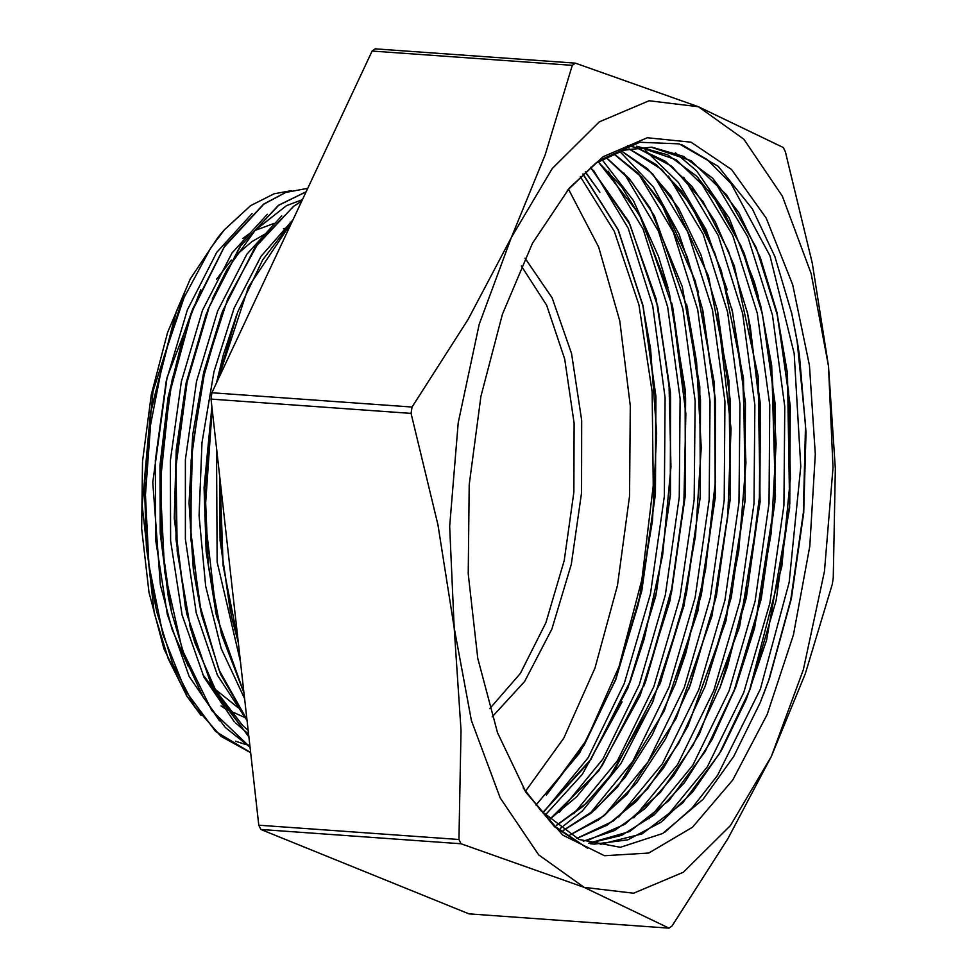 <?xml version="1.0" encoding="UTF-8"?>
<svg xmlns="http://www.w3.org/2000/svg" width="977" height="977" viewBox="0 0 977 977"><rect width="100%" height="100%" fill="white"/><g stroke="black" fill="none" stroke-linecap="round" stroke-linejoin="round"><path stroke-width="1.47" d="M525.321 791.37L554.557 826.823L587.397 848.121L554.179 825.821L524.576 790.161M523.171 787.841L541.111 810.922L579.092 839.463L620.407 847.242L662.614 833.503L703.122 799.271L733.764 756.43L760.24 702.634L769.522 678.172L791.358 598.62L803.729 512.778L806.001 432.457L799.491 355.298L797.513 342.719L791.822 313.849L774.883 256.585L752.375 208.931L718.229 166.359L679.162 143.814L639.801 142.324L600.269 159.935L595.543 163.367L567.258 190.503M603.139 156.699L647.262 137.745L690.995 142.117L731.517 169.497L766.176 218.127L792.738 284.857L809.481 365.337L815.307 454.366L809.86 546.167L793.458 634.769L767.201 714.443L732.774 780.012L692.412 827.226L648.74 853.006L604.58 855.705L562.801 835.127L526.115 792.628L497.537 732.701L477.814 658.254L468.178 573.853L469.216 484.726L480.867 396.344L502.41 314.179L532.514 243.285L569.322 188.036L603.139 156.699M152.033 587.665L147.124 550.576L144.852 481.295L150.849 411.891L176.41 311.59L184.983 291.134L153.071 391.288L142.19 505.146L154.219 613.104L168.325 658.913L187.083 696.516L201.054 715.396M291.329 190.625L274 193.812L250.552 205.72L224.392 229.888L210.495 248.243L184.177 297.399L163.757 357.399L150.58 424.763L145.475 494.997L149.054 565.952L152.094 588.02L156.735 611.455L172.709 663.871L194.484 706.188L220.9 736.328L250.637 752.608M197.427 710.462L186.289 695.258M187.083 696.516L163.904 648.74L149.005 592.477L141.726 528.716L142.508 461.376L151.301 394.598L167.58 332.522L190.332 278.946L218.14 237.203L224.392 229.888M235.457 741.152L245.618 744.474M245.777 744.523L249.831 745.353M585.211 171.94L599.829 192.176L585.333 171.818M545.215 815.209L582.28 774.358L622.068 701.852M629.872 682.373L644.258 638.958L662.601 555.046L670.967 466.994L668.989 382.825L657.35 304.568M644.649 683.876L671.749 588.691L683.949 501.567L685.805 413.625L672.225 305.386M667.987 287.788L658.559 256.414L633.352 200.37L601.966 159.459M560.383 828.349L582.316 811.02L620.835 763.66L653.723 699.886M659.634 684.938L681.396 613.58L695.502 536.031L701.278 447.771L696.589 362.015L686.746 304.543L700.57 399.654L700.094 497.195L686.391 594.077L660.501 682.691L613.629 771.72L585.907 803.521L556.414 825.296M674.753 685.536L685.878 653.002L705.516 570.055L715.298 482.259L714.529 394.94L702.243 307.963M698.543 292.453L678.966 233.943L653.381 186.961L619.833 151.472M689.53 686.99L714.163 603.407L727.743 516.821L731.028 428.671L717.069 308.549M704.441 688.235L724.849 622.471L738.759 551.175L745.952 462.988L742.691 376.56L732.103 310.027M727.206 289.9L706.115 229.742L678.404 182.516L645.614 150.629M719.609 688.748L727.328 666.851L748.248 584.979L759.422 497.537L760.094 409.827L750.373 327.185L747.112 311.284M636.601 146.147L676.169 159.74L711.744 193.812L741.128 246.375L762.463 314.105L775.286 404.563L774.871 502.154L761.205 599.182L733.556 692.375L756.393 618.001L771.329 532.05L776.056 443.802L772.233 375.498L761.926 311.761M758.335 296.678L754.256 281.73L729.147 217.847L696.528 170.743L675.412 152.73M749.274 691.472L781.82 566.245L790.442 478.229L788.61 391.252L776.923 313.116M764.063 692.998L768.63 680.505L790.808 599.793L803.363 512.803L805.475 424.812L797.159 341.168L791.578 312.787M615.498 679.87L638.433 603.786L652.477 520.582L656.678 433.165L650.523 348.618L642.463 303.859M597.411 161.974L624.437 149.969L651.549 147.246L691.154 160.778L726.741 194.985L756.149 247.56L777.46 315.461L790.271 405.919L789.795 503.558L776.092 600.55L750.141 689.225L719.28 753.853L682.532 803.07L642.084 833.845L600.281 844.397M735.29 687.845L705.113 751.508L669.208 800.261L629.64 831.5L588.655 843.224M627.588 145.72L629.127 145.964M629.432 146.013L636.601 147.6L665.41 161.303L691.875 186.277L715.127 221.559L734.338 266L758.164 376.206L760.045 502.08L739.65 626.807L699.593 733.764L673.703 775.897L645.052 808.577L614.57 830.609L583.245 841.246M636.625 147.612L671.675 166.224L702.903 201.335L728.647 251.358L747.649 313.617L760.35 403.904L759.923 501.262L746.257 598.009L720.464 686.513L692.986 745.488L660.574 792.249L624.743 824.393L587.238 840.538M629.005 148.919L661.734 169.412L690.788 204.669L714.798 253.019L732.64 312.359L745.427 402.793L744.938 500.395L731.236 597.338L705.309 685.988L678.759 743.155L647.519 788.928L613.031 821.181L576.796 838.376M621.323 150.983L651.708 172.99L678.588 208.077L700.875 254.643L717.606 310.894L730.442 401.376L730.014 499.003L716.349 596.055L690.397 684.743L665.508 739.076L636.357 783.249L604.128 815.624L570.141 834.798M613.617 153.792L641.742 177.167L666.558 211.948L687.149 256.914L702.781 310.295L715.494 400.607L715.079 497.989L701.413 594.785L675.608 683.302L652.27 734.777L625.133 777.46L595.115 809.677L563.302 830.438M605.874 157.358L631.667 181.746L654.419 215.917L687.808 309.257M598.058 161.742L621.482 186.668L642.121 219.959L672.762 307.731L685.598 398.225L685.146 495.876L671.48 592.941L645.516 681.641L602.247 765.65L576.735 796.743L549.562 819.398M590.499 167.36L630.067 224.734L657.887 306.912L670.637 397.26L670.234 494.704L656.568 591.573L630.739 680.139L590.951 759.251L542.675 812.595M582.939 174.028L618.05 229.839L642.976 306.131L655.714 396.467L655.262 493.922L641.559 590.743L615.718 679.308L584.099 745.256L546.399 795.083L586.444 740.163L619.076 666.522L641.889 579.556L653.198 485.691L652.172 391.85L638.897 304.934L614.325 231.366L580.289 176.544M681.433 144.511L707.275 159.593L731.077 183.603L770.035 255.889L794.154 353.564L800.81 466.359L789.147 582.316L760.387 689.103L717.472 775.494L692.034 807.991L664.836 832.196M713.198 179.011L747.942 237.02L772.441 314.948L784.751 406.737L783.908 505.341L769.864 603.127L743.741 692.608L707.397 766.823L663.664 820.13M697.944 177.582L732.762 235.408L757.322 313.202L769.766 404.881L768.997 503.448L755.111 601.258L729.037 690.824L692.803 765.186L649.119 818.702M683.656 177.252L718.254 235.433L742.654 313.324L754.879 405.064L753.963 503.509L739.955 601.173L713.808 690.47L677.562 764.649L633.878 817.859M668.561 176.043L703.232 234.175L727.682 312.139L739.919 403.965L739.027 502.532L724.934 600.281L698.775 689.689L662.418 763.831L618.685 817.028M653.039 174.321L687.869 232.111L712.453 309.917L724.91 401.584L724.165 500.163L710.255 597.985L684.218 687.588L647.971 761.95L604.287 815.502M638.604 173.821L673.275 231.891L697.7 309.733L710.01 401.437L709.143 499.906L695.184 597.606L669.074 686.965L632.852 761.217L589.168 814.537M623.9 173.039L658.51 231.28L682.911 309.257L695.087 401.095L694.146 499.613L680.041 597.326L653.857 686.636L617.513 760.741L573.78 813.853M608.268 171.207L643.074 229.058L667.657 306.9L680.065 398.616L679.296 497.22L665.349 595.054L639.276 684.633L602.98 758.958L559.284 812.424M593.527 170.377L628.26 228.288L652.746 306.094L665.142 397.737L664.323 496.231L650.426 593.955L624.352 683.412L588.154 757.725L544.494 811.191M230.45 612.213L220.13 540.281L219.544 475.396M216.002 613.471L206.184 551.504L204.083 487.694L211.862 406.847M216.381 383.228L223.379 354.822L236.776 314.411M201.006 612.115L193.348 569.603L188.988 503.021L192.774 434.667L203.704 372.188L221.913 313.055M248.134 730.295L242.821 725.63L215.966 690.727L194.802 642.487L189.746 625.659M185.618 609.123L174.321 518.237L176.202 449.933L186.057 383.045L206.123 314.228M212.302 299.084L226.872 269.689L255.217 230.254L286.566 205.695L302.418 199.674M171.097 609.99L168.41 597.558L160.167 533.295L160.033 465.272L168.044 397.676L183.603 334.635L191.883 311.26M155.661 606.741L146.452 548.146L144.388 480.635L150.446 412.538L175.652 313.593M250.014 747.039L211.814 710.474L182.369 650.035L164.6 571.704L160.228 483.395L169.571 393.987L191.651 312.457L224.16 247.022L263.753 204.193L285.638 192.518L307.755 188.292L285.626 192.42L263.705 204.108M263.558 204.217L224.82 245.703L192.75 308.988L172.123 380.114L161.229 458.531L161.071 538.034L171.622 612.371L185.239 658.583L203.314 697.456L225.198 727.34L250.027 747.112M306.143 191.736L278.506 205.255L239.853 246.656L207.857 309.697L187.095 380.969L176.202 459.617L176.019 539.353L186.692 613.861L212.156 687.197L248.866 736.841M301.82 200.957L293.454 206.33L254.814 247.743L222.78 310.771L202.08 381.97L191.15 460.46L190.955 540.086L201.543 614.496L220.521 674.203L246.986 719.988M292.404 221.046L262.654 259.919L237.643 312.127L217.48 380.896M212.131 409.339L204.767 515.355L216.54 615.852L243.957 693.023M220.094 480.232L221.498 550.93L231.512 616.939L238.339 642.927M252.005 213.572L216.76 252.335L187.315 309.892L166.212 381.189L155.355 460.265L155.697 540.269L167.262 614.46L189.172 676.414L219.556 720.953M267.332 214.317L232.037 252.97L202.495 310.344L181.307 381.641L170.352 460.704L170.596 540.818L182.125 615.07L203.961 677.208L234.346 721.832M235.53 723.029L248.561 734.069M281.73 215.856L246.827 254.252L217.578 311.077L196.524 381.518L185.422 459.691L185.349 539.035L196.292 612.933L217.444 675.168L247.047 720.538M292.953 219.862L261.14 256.267L234.162 308.109L213.926 371.712L201.97 442.605L199.113 515.783L205.671 586.053L221.156 648.52L244.592 698.665M273.548 261.262L241.111 330.458M216.479 448.016L217.138 562.056L240.379 661.136M595.897 163.098L623.778 150.238L651.744 147.209L683.302 156.259L712.685 178.266L738.71 212.522L760.387 257.696L776.874 311.956L787.474 373.336L789.697 507.625L766.554 640.13L746.355 699.251L721.405 750.617L692.595 792.139L661.002 822.255L627.869 839.878L594.419 844.177L590.426 843.786M636.601 146.159L667.804 154.867L696.735 176.239L722.491 209.347L744.059 253.092L760.692 305.801L771.72 365.483L775.445 496.902L754.586 627.967L735.742 687.283L712.086 739.418L684.523 782.516L654.053 814.903L621.763 835.384L588.862 843.285M627.503 145.744L636.577 147.6M629.041 148.907L656.471 164.771L681.506 190.967L703.367 226.737L721.38 270.812L743.534 378.404L745.158 500.236L725.911 621.152L688.052 725.935L663.554 768.081L636.271 801.494L607.096 825.235L576.931 838.437M621.445 150.934L647.47 168.826L671.101 196.145L708.41 275.966L728.952 380.932L730.246 498.868L711.977 615.925L676.243 718.388L627.112 794.362L599.243 819.398L570.226 834.846M613.776 153.719L638.372 173.405L660.586 201.775L695.404 281.291L714.382 383.619L715.286 497.659L697.981 610.857L664.287 710.938L617.733 786.9L591.195 813.169L563.375 830.487M605.984 157.309L629.164 178.522L649.949 207.735L682.349 286.713L699.752 386.342L700.338 496.389L684.01 605.752L652.27 703.257L608.329 779.011L583.098 806.245L556.536 825.394M598.119 161.706L639.251 214.146L669.233 292.441L685.121 389.2L685.414 495.266L669.953 600.696L640.167 695.502L598.791 770.829L549.624 819.447M590.584 167.287L628.748 221.559L656.19 298.986L670.527 392.681L670.43 494.618L655.836 595.872L627.991 687.747L589.18 762.145L542.785 812.705M583.049 173.918L618.172 229.705L643.122 305.886L655.921 396.393L655.433 494.057L641.718 591.073L615.73 679.736L579.556 753.011L535.97 805.06M568.443 189.123L598.693 247.01L619.797 320.908L630.299 405.834L629.518 496.035L617.501 585.455L595.042 668.048L563.68 738.246L525.516 791.297M149.066 565.952L162.866 634.562L185.606 691.081L215.563 731.431L250.637 752.559M306.106 191.81L278.701 205.304L240.953 245.337L209.432 306.131L187.083 382.092L175.945 466.359L177.179 551.272L190.662 629.115L215.282 692.84L248.842 736.609M301.759 201.091L293.65 206.342L258.001 243.432L227.702 299.084L205.207 368.854L192.457 447.124L190.442 527.604L199.467 603.798L218.787 669.611L246.949 719.731M292.245 221.376L248.439 287.091L217.871 380.041M212.217 410.035L205.048 487.706L208.174 564.498L221.474 634.537L243.908 692.632M220.216 481.417L223.159 565.695L238.229 641.938M411.122 413.43L437.94 524.771L454.158 627.845L460.985 730.259L458.921 839.536L258.783 825.235L210.995 399.129L411.122 413.43L412.062 407.03L211.924 392.73L372.115 50.999L572.241 65.3L545.215 154.793L511.289 237.533L467.971 319.601L412.062 407.03M669.025 928.15L468.899 913.849L260.92 829.485L461.059 843.786L584.173 887.336L669.025 928.15L672.091 926.001L727.999 838.571L771.317 756.503L805.243 673.764L832.282 584.27L833.21 577.871L835.274 468.594L828.447 366.192L812.229 263.106L785.423 151.765L783.285 147.515L698.433 106.701L575.306 63.151L375.18 48.85L372.115 50.999M575.306 63.151L572.241 65.3M511.289 237.533L552.225 168.496L599.231 121.856L649.094 100.778L698.433 106.701L743.888 139.222L782.345 196.133L811.179 273.548L828.447 366.192L832.966 467.751L824.417 571.301L803.399 669.782L771.317 756.503L730.393 825.541L683.387 872.18L633.523 893.259L584.173 887.336L538.73 854.814L500.273 797.904L471.427 720.489L454.158 627.845L449.652 526.298L458.189 422.736L479.218 324.254L511.289 237.533M458.921 839.536L461.059 843.786M260.92 829.485L258.783 825.235M210.995 399.129L211.924 392.73M242.87 238.351L249.184 233.918M255.034 230.45L274.171 223.318M290.23 222.194L291.183 222.267M245.142 717.606L224.612 708.435M224.331 708.252L221.022 705.919M188.39 666.68L172.037 629.457L160.326 584.905L152.778 482.235L167.128 377.464L200.725 289.717M235.396 255.73L251.785 241.637L264.84 234.077M283.464 228.581L285.516 228.349M238.205 707.702L212.18 686.892M211.753 686.391L202.666 674.521M216.442 279.41L231.451 259.955M521.376 265.939L546.693 305.203L564.755 359.084L574.073 423.163L573.902 492.2L564.254 560.566L545.911 622.667L520.375 673.422L489.733 708.691M524.979 258.221L552.078 297.887L571.521 353.54L581.657 420.403L581.596 492.75L571.362 564.364L551.834 629.115L524.661 681.433L492.2 716.849M764.564 691.692L763.574 694.293M791.822 313.849L791.443 312.151M629.005 684.657L630.739 680.139M643.782 686.159L645.516 681.641M671.688 303.004L672.762 307.731M688.663 689.273L690.397 684.743M731.565 307.645L732.64 312.359M776.385 310.735L777.46 315.461M642.133 302.394L642.976 306.131M215.465 611.126L216.54 615.852M221.046 315.29L222.78 310.771M170.56 607.645L171.622 612.371M191.028 313.495L192.75 308.988"/></g></svg>
